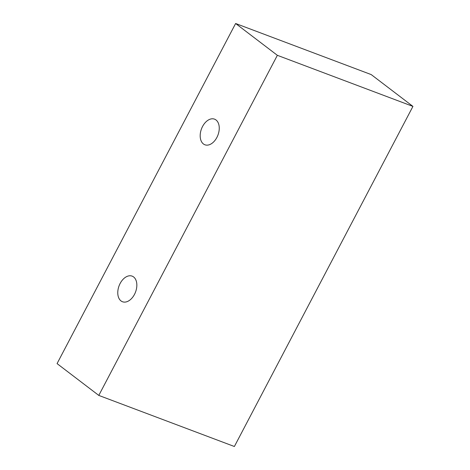 <?xml version="1.0" encoding="UTF-8"?>
<svg xmlns="http://www.w3.org/2000/svg" width="470" height="470" viewBox="0 0 470 470"><rect width="100%" height="100%" fill="white"/><g stroke="black" fill="none" stroke-linecap="round" stroke-linejoin="round"><path stroke-width="0.7" d="M202.547 126.501A13.689 8.801 110.6 0 1 214.543 119.157A13.689 8.801 110.6 0 1 216.012 119.979A13.689 8.801 110.6 0 1 217.457 136.271A13.689 8.801 110.6 0 1 204.891 144.778A13.689 8.801 110.6 0 1 202.547 126.501M133.603 276.947A13.689 8.801 110.6 0 1 135.043 293.245A13.689 8.801 110.6 0 1 122.482 301.746A13.689 8.801 110.6 0 1 120.132 283.475A13.689 8.801 110.6 0 1 132.135 276.131A13.689 8.801 110.6 0 1 133.603 276.947M277.353 55.313L98.794 395.417L57.064 363.604L235.623 23.5L277.353 55.313L412.936 106.396L234.377 446.5L98.794 395.417M235.623 23.5L371.206 74.583L412.936 106.396"/></g></svg>
